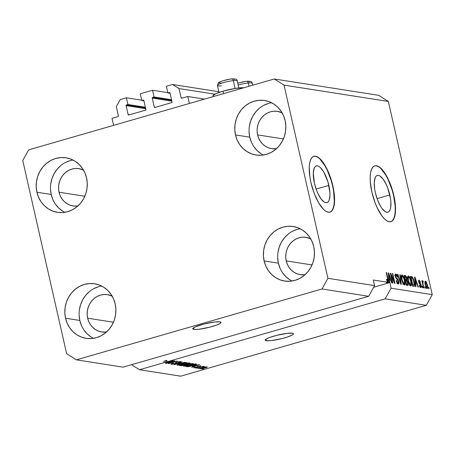 <?xml version="1.0" encoding="UTF-8"?>
<svg xmlns="http://www.w3.org/2000/svg" width="455" height="455" viewBox="0 0 455 455"><rect width="100%" height="100%" fill="white"/><g stroke="black" fill="none" stroke-linecap="round" stroke-linejoin="round"><path stroke-width="0.68" d="M204.534 99.11L187.773 96.488L189.365 103.484L113.596 125.347L112.004 118.351L118.016 116.616L118.419 116.133L116.309 106.663L120.262 99.56L126.405 97.785L127.929 104.508L126.496 104.923L145.549 107.903L126.496 104.923L126.098 105.634L128.134 114.592L129.476 114.802L128.134 114.592L128.572 115.013A0.58 0.535 98.9 0 1 128.134 114.592L126.098 105.634A0.58 0.535 98.9 0 1 126.496 104.923L127.929 104.508L145.395 107.238L127.929 104.508L126.405 97.785L141.704 100.18L126.405 97.785L120.262 99.56L116.309 106.663L118.408 115.906A0.58 0.535 98.9 0 1 118.016 116.616L112.004 118.351L113.596 125.347L189.365 103.484L187.773 96.488L204.534 99.11M181.767 98.217L187.773 96.488L181.767 98.217A0.58 0.535 98.9 0 1 181.118 97.808L182.455 98.018L181.118 97.808L181.767 98.217M214.84 94.179L179.02 88.571L181.118 97.808L179.02 88.571L214.84 94.179M218.849 91.734L172.519 84.476L179.02 88.571L172.519 84.476L218.849 91.734M166.382 86.251L172.519 84.476L166.382 86.251L167.906 92.968L170.073 93.309L167.906 92.968L166.382 86.251M169.761 92.621L167.906 92.968L169.345 92.558A0.58 0.535 98.9 0 1 169.994 92.968L169.345 92.558L169.761 92.621M172.03 101.926L169.994 92.968L172.03 101.926A0.58 0.535 98.9 0 1 171.632 102.637L172.03 101.926M154.91 107.46L171.632 102.637L154.91 107.46A0.58 0.535 98.9 0 1 154.262 107.05L155.604 107.261L154.262 107.05L154.91 107.46M171.853 101.164L152.226 98.092L154.262 107.05L152.226 98.092A0.58 0.535 98.9 0 1 152.624 97.381L171.671 100.362L152.624 97.381L152.226 98.092L171.853 101.164M171.524 99.702L154.057 96.966L152.624 97.381L154.057 96.966L171.524 99.702M167.832 92.644L152.533 90.249L154.057 96.966L152.533 90.249L140.254 93.793L152.533 90.249L167.832 92.644M143.945 100.851L141.778 100.509L140.254 93.793L141.778 100.509L143.945 100.851M143.632 100.163L141.778 100.509L143.217 100.094A0.58 0.535 98.9 0 1 143.865 100.504L143.217 100.094L143.632 100.163M145.901 109.462L143.865 100.504L145.901 109.462A0.58 0.535 98.9 0 1 145.503 110.173L145.901 109.462M128.782 115.001L145.503 110.173L128.782 115.001A0.58 0.535 98.9 0 1 128.566 115.013L128.782 115.001M145.731 108.705L126.098 105.634L145.731 108.705M193.813 329.38A14.526 2.201 -12.8 0 1 192.715 328.828A14.526 2.201 -12.8 0 1 203.84 324.085A14.526 2.201 -12.8 0 1 219.941 321.844L221.05 322.459L219.998 323.556L216.95 324.967L209.715 327.19L199.068 329.227L195.138 329.477L192.704 328.766L195.053 326.991L204.039 324.034L214.686 321.998L219.941 321.844A14.526 2.201 -12.8 0 1 221.039 322.396A14.526 2.201 -12.8 0 1 209.914 327.139A14.526 2.201 -12.8 0 1 193.813 329.38L193.466 327.856L193.813 329.38M266.294 340.727A14.526 2.201 -12.8 0 1 265.197 340.175A14.526 2.201 -12.8 0 1 276.321 335.432A14.526 2.201 -12.8 0 1 292.423 333.191L293.532 333.805L292.48 334.903L287.293 337.064L282.197 338.537L271.55 340.573L267.62 340.823L265.185 340.113L266.238 339.015L269.286 337.604L276.521 335.38L287.168 333.344L292.423 333.191A14.526 2.201 -12.8 0 1 293.521 333.742A14.526 2.201 -12.8 0 1 282.396 338.486A14.526 2.201 -12.8 0 1 266.294 340.727L265.947 339.202L266.294 340.727M328.863 185.418A19.116 6.717 -106.1 0 1 326.935 202.651A19.116 6.717 -106.1 0 1 314.411 183.155L313.302 173.11L314.143 168.339L315.002 166.831L316.123 165.995L317.453 165.859L318.944 166.439L320.536 167.696L323.789 172.058L327.907 181.801L329.915 192.38L329.972 195.462L329.13 200.234L328.271 201.741L327.151 202.577L325.82 202.708L324.33 202.134L321.105 198.977L317.954 193.58L316.561 190.292L314.411 183.155A19.116 6.717 -106.1 0 1 316.339 165.921A19.116 6.717 -106.1 0 1 328.863 185.418L316.123 189.092L328.863 185.418M389.816 194.956A19.116 6.717 -106.1 0 1 387.887 212.189A19.116 6.717 -106.1 0 1 375.364 192.692L374.681 189.121L374.255 182.648L375.091 177.877L375.955 176.375L377.07 175.533L378.401 175.402L379.891 175.977L383.121 179.133L386.272 184.531L387.66 187.818L390.492 198.528L390.868 201.923L390.657 207.651L390.083 209.772L389.218 211.279L388.104 212.115L386.773 212.252L385.283 211.677L382.052 208.515L380.437 206.052L377.513 199.83L375.364 192.692A19.116 6.717 -106.1 0 1 377.286 175.465A19.116 6.717 -106.1 0 1 389.816 194.956L377.076 198.63L389.816 194.956M390.765 221.693A29.046 10.209 73.9 0 0 393.569 195.548L393.831 195.468A29.046 10.209 -106.1 0 1 390.902 221.659A29.046 10.209 -106.1 0 1 371.866 192.033L370.268 181.448L370.182 176.768L370.586 172.735L371.456 169.516L372.77 167.224L374.465 165.956L376.49 165.751L378.753 166.627L381.176 168.543L386.119 175.169L390.561 184.622L392.381 189.974L393.831 195.468L395.429 206.052L395.514 210.733L395.111 214.766L394.24 217.985L392.927 220.277L391.232 221.545L389.213 221.75L386.943 220.874L384.521 218.963L382.035 216.074L377.252 207.878L375.136 202.879L371.866 192.033A29.046 10.209 -106.1 0 1 374.795 165.842A29.046 10.209 -106.1 0 1 393.831 195.468L393.569 195.548A29.046 10.209 73.9 0 0 374.664 165.882M329.818 212.155A29.046 10.209 73.9 0 0 332.616 186.004L332.878 185.93A29.046 10.209 -106.1 0 1 329.949 212.115A29.046 10.209 -106.1 0 1 310.919 182.489L309.883 177.063L309.235 167.224L309.633 163.197L310.509 159.972L311.817 157.686L313.518 156.412L315.537 156.213L317.8 157.083L320.223 159L325.166 165.626L327.498 170.085L331.428 180.436L333.907 191.356L334.476 196.514L334.163 205.222L333.287 208.447L331.979 210.733L330.279 212.007L328.26 212.206L325.996 211.336L323.573 209.419L318.631 202.793L314.189 193.335L310.919 182.489A29.046 10.209 -106.1 0 1 313.848 156.298A29.046 10.209 -106.1 0 1 332.878 185.93L332.616 186.004A29.046 10.209 73.9 0 0 313.717 156.344M276.452 148.688A18.883 17.444 98.9 0 1 271.663 148.654A18.883 17.444 98.9 0 1 257.604 134.902L283.402 138.94L257.604 134.902L257.12 131.256L257.314 127.565L258.167 123.965L259.651 120.598L261.71 117.589L264.264 115.064L267.216 113.107L270.452 111.799L273.842 111.196L277.266 111.31L282.072 112.783A18.883 17.444 98.9 0 0 277.505 111.35A18.883 17.444 98.9 0 0 257.604 134.902L258.736 138.36L260.476 141.494L262.762 144.19L265.498 146.334L268.587 147.858L271.908 148.688L276.452 148.688M77.879 205.984A18.883 17.444 98.9 0 1 73.096 205.956A18.883 17.444 98.9 0 1 59.031 192.203L84.829 196.242L59.031 192.203L58.553 188.558L58.74 184.861L59.594 181.266L61.084 177.894L63.143 174.891L65.696 172.36L68.642 170.409L71.879 169.101L75.274 168.492L78.692 168.612L83.504 170.079A18.883 17.444 98.9 0 0 78.931 168.646A18.883 17.444 98.9 0 0 59.031 192.203L60.162 195.656L61.903 198.789L64.189 201.485L66.93 203.635L70.019 205.154L73.335 205.99L77.879 205.984M106.51 331.979A18.883 17.444 98.9 0 1 101.721 331.951A18.883 17.444 98.9 0 1 87.656 318.193L113.454 322.237L87.656 318.193L87.178 314.553L87.366 310.856L88.219 307.256L89.709 303.889L91.768 300.886L94.322 298.355L97.268 296.404L100.504 295.096L103.899 294.487L107.317 294.607L112.129 296.074A18.883 17.444 98.9 0 0 107.556 294.641A18.883 17.444 98.9 0 0 87.656 318.193L88.788 321.651L90.534 324.785L92.814 327.481L95.556 329.63L98.644 331.149L101.96 331.985L106.504 331.979M310.697 238.778A18.883 17.444 98.9 0 0 306.13 237.345A18.883 17.444 98.9 0 0 286.229 260.897L287.361 264.355L289.101 267.489L291.388 270.179L294.123 272.329L297.212 273.853L300.533 274.683L305.077 274.683A18.883 17.444 98.9 0 1 300.289 274.649A18.883 17.444 98.9 0 1 286.229 260.897L312.028 264.935L286.229 260.897L285.746 257.251L285.939 253.56L286.792 249.96L288.277 246.593L290.336 243.584L292.889 241.059L295.841 239.102L299.077 237.794L302.467 237.191L305.891 237.305L310.697 238.773M300.163 228.734A27.596 25.491 -81.1 0 0 278.386 263.161L264.11 260.925A27.596 25.491 98.9 0 1 293.202 226.499A27.596 25.491 98.9 0 1 313.757 246.599L312.102 241.548L309.554 236.964L306.215 233.028L302.211 229.889L297.701 227.665L292.849 226.448L287.85 226.277L282.891 227.164L278.164 229.07L273.853 231.931L270.116 235.622L267.108 240.018L264.935 244.938L263.69 250.199L263.411 255.596L264.11 260.925L265.765 265.976L268.313 270.56L271.652 274.496L275.656 277.635L280.166 279.859L285.018 281.076L290.017 281.247L294.976 280.36L299.703 278.454L304.014 275.594L307.751 271.897L310.759 267.506L312.926 262.586L314.177 257.325L314.456 251.928L313.757 246.599A27.596 25.491 98.9 0 1 284.665 281.025A27.596 25.491 98.9 0 1 264.11 260.925L278.386 263.161A27.596 25.491 -81.1 0 0 291.979 281.025M101.596 286.03A27.596 25.491 -81.1 0 0 79.818 320.457L65.543 318.221A27.596 25.491 98.9 0 1 94.629 283.795A27.596 25.491 98.9 0 1 115.183 303.9L113.528 298.844L110.98 294.266L107.642 290.33L103.638 287.185L99.127 284.966L94.276 283.744L89.277 283.573L84.317 284.46L79.591 286.371L75.28 289.226L71.549 292.923L68.54 297.314L66.367 302.239L65.116 307.5L64.837 312.898L65.543 318.221L67.198 323.272L69.74 327.856L73.079 331.792L77.083 334.931L81.599 337.155L86.444 338.378L91.449 338.543L96.403 337.661L101.129 335.75L105.446 332.895L109.177 329.198L112.186 324.802L114.359 319.882L115.604 314.621L115.883 309.224L115.183 303.9A27.596 25.491 98.9 0 1 86.092 338.321A27.596 25.491 98.9 0 1 65.543 318.221L79.818 320.457A27.596 25.491 -81.1 0 0 93.406 338.321M72.971 160.035A27.596 25.491 -81.1 0 0 51.193 194.461L36.918 192.226A27.596 25.491 98.9 0 1 66.003 157.8A27.596 25.491 98.9 0 1 86.558 177.905L84.903 172.849L82.355 168.27L79.016 164.335L75.012 161.195L70.502 158.971L65.651 157.749L60.651 157.578L55.692 158.465L50.966 160.376L46.655 163.231L42.924 166.928L39.915 171.319L37.742 176.244L36.491 181.505L36.212 186.903L36.918 192.226L38.573 197.277L41.115 201.861L44.453 205.796L48.458 208.936L52.973 211.16L57.819 212.383L62.824 212.548L67.778 211.666L72.504 209.755L76.821 206.9L80.552 203.203L83.561 198.807L85.733 193.887L86.979 188.626L87.258 183.228L86.558 177.905A27.596 25.491 98.9 0 1 57.467 212.326A27.596 25.491 98.9 0 1 36.918 192.226L51.193 194.461A27.596 25.491 -81.1 0 0 64.781 212.326M271.538 102.739A27.596 25.491 -81.1 0 0 249.761 137.165L235.485 134.93A27.596 25.491 98.9 0 1 264.577 100.504A27.596 25.491 98.9 0 1 285.131 120.603L283.471 115.553L280.928 110.969L277.59 107.033L273.586 103.894L269.076 101.67L264.224 100.453L259.225 100.282L254.265 101.169L249.539 103.075L245.228 105.935L241.491 109.627L238.483 114.023L236.31 118.943L235.064 124.204L234.786 129.601L235.485 134.93L237.14 139.981L239.688 144.565L243.027 148.501L247.031 151.64L251.541 153.864L256.392 155.081L261.392 155.252L266.351 154.364L271.078 152.459L275.389 149.598L279.125 145.901L282.134 141.511L284.301 136.591L285.552 131.33L285.831 125.933L285.131 120.603A27.596 25.491 98.9 0 1 256.04 155.03A27.596 25.491 98.9 0 1 235.485 134.93L249.761 137.165A27.596 25.491 -81.1 0 0 263.354 155.03M213.111 96.636L212.946 95.908A16.846 2.548 167.2 0 1 223.007 91.182L235.588 88.378L243.948 87.735A16.846 2.548 167.2 0 0 223.007 91.182L223.559 93.616L223.007 91.182L215.659 93.775L212.934 95.834M387.137 282.418L386.363 282.64L387.671 282.265L387.25 281.656L387.671 282.265L373.322 280.018L374.596 285.621L368.664 296.279L123.06 367.151L368.664 296.279L321.992 288.976L76.389 359.842L123.06 367.151L76.389 359.842L66.64 353.706L22.75 160.513L28.682 149.854L274.28 78.982L378.611 95.317L274.28 78.982L284.028 85.119L327.918 278.312L321.992 288.976L368.664 296.279L374.596 285.621L327.918 278.312L374.596 285.621L373.322 280.018L387.671 282.265L386.363 282.64L386.983 282.737L388.291 282.362L388.132 279.302L387.768 279.404L388.132 279.302L388.325 280.223L388.291 282.362L389.247 282.51L388.246 272.903L388.638 272.966L392.091 282.959L391.675 282.891L390.674 279.91L389.332 279.7L391.067 288.197L432.25 294.647L388.36 101.454L284.028 85.119L388.36 101.454L378.611 95.317L388.36 101.454L432.25 294.647L391.067 288.197L385.135 298.861L167.139 361.765L173.264 360.474L165.347 363.3L167.326 362.396L165.984 362.186L164.136 362.629L139.537 369.727L180.72 376.177L426.318 305.305L385.135 298.861L426.318 305.305L432.25 294.647L426.318 305.305L180.72 376.177L139.537 369.727L131.552 364.7L139.537 369.727L164.136 362.629L165.984 362.186L167.326 362.396L165.347 363.3L173.264 360.474L167.139 361.765L166.826 360.366L163.817 361.23L164.136 362.629L163.817 361.23L165.665 360.787L165.984 362.186L165.665 360.787L163.817 361.23L166.826 360.366L167.139 361.765L385.135 298.861L391.067 288.197L389.332 279.7L390.674 279.91L391.675 282.891L392.091 282.959L388.638 272.966L388.246 272.903L389.247 282.51L387.939 282.891L389.662 282.578L388.354 282.953L389.247 282.51L386.983 282.737L387.177 282.174M173.474 361.333L165.796 363.374L174.942 360.735L169.698 363.158L176.989 361.054L168.242 363.755L173.474 361.333L168.242 363.755L177.387 361.116L169.698 363.158L174.942 360.735L166.194 363.437L173.474 361.333M179.56 361.879L178.548 362.516L179.065 362.544C180.749 362.032 181.266 361.708 180.618 361.571L176.995 362.117L175.465 362.76L174.754 363.653L172.411 363.983L173.628 363.226L173.11 363.198C171.216 363.761 170.619 364.125 171.307 364.29L175.181 363.71L171.916 364.318L171.091 364.233L171.222 363.898L173.11 363.198L173.628 363.226L172.263 363.949L174.754 363.653L175.596 363.323L175.437 362.817L175.806 362.538L178.081 361.839L180.811 361.617L179.333 362.464L178.548 362.516L179.56 361.879L177.376 362.186L176.506 362.521L176.665 363.13L175.181 363.71L176.773 362.988L176.574 362.476L179.765 361.97L179.674 361.571M184.889 362.294L174.123 364.677L182.119 361.856L175.374 364.398L184.889 362.294L175.374 364.398L182.119 361.856L174.123 364.677L184.889 362.294M177.433 365.246L177.353 364.864L178.929 364.176L184.497 362.726L187.062 362.624L185.56 363.528L180.891 364.836L177.433 365.246L183.638 364.137C186.328 363.374 187.386 362.84 186.817 362.538L180.481 363.693L177.143 365.103M183.826 366.247L183.746 365.865L185.316 365.177L190.89 363.727L193.455 363.625L191.947 364.523L187.284 365.837L183.826 366.247L190.025 365.137C192.715 364.37 193.773 363.841 193.21 363.539L186.868 364.688L183.536 366.104M192.294 366.303L199.569 364.591L191.652 367.418L193.637 366.514L192.294 366.303L193.637 366.514L191.652 367.418L199.569 364.591L192.294 366.303M203.743 368.732L202.037 369.045L203.743 368.732M204.881 367.981L200.115 368.766L201.514 368.015L205.842 366.923L207.372 366.997L204.881 367.981C206.826 367.435 207.594 367.054 207.184 366.838L202.668 367.663C200.683 368.22 199.893 368.607 200.297 368.829L204.881 367.981M200.046 368.152L198.346 368.47L200.046 368.152M200.592 367.287L196.748 368.22L203.396 366.298L202.737 366.667L204.483 366.463L200.592 367.287L204.409 366.565L202.737 366.667L203.396 366.298L196.748 368.22L200.592 367.287M197.305 367.725L195.599 368.038L197.305 367.725M199.87 366.116L199.301 366.502L199.819 366.531L200.809 365.843L196.901 366.719L196.805 367.424L193.699 367.703L195.121 367.066L195.639 367.094L194.911 367.56L196.623 367.299L197.208 366.531L199.296 365.945L201.03 365.922L199.819 366.531L199.301 366.502L199.87 366.116L198.454 366.303L198.232 366.901L197.026 367.361L198.556 366.275L200.007 366.178L199.933 365.848M193.182 365.604L188.438 366.685L185.964 366.531L195.11 363.892L196.588 364.324L193.182 365.604L196.634 364.205L195.11 363.892L185.964 366.531L187.096 366.707L186.988 366.235L187.096 366.707L193.182 365.604M184.605 365.12L181.755 365.729L179.571 365.53L188.717 362.891L190.207 363.17L184.605 365.12L188.666 363.909L189.911 363.079L188.717 362.891L179.571 365.53L184.605 365.12M387.25 281.656L386.483 279.256L386.852 279.194L387.626 281.23L387.996 280.621L386.221 272.585L386.619 272.647L388.132 279.302L386.619 272.647L386.221 272.585L387.996 280.621L387.762 281.298L386.852 279.194L386.483 279.256L387.25 281.656M391.169 275.286L392.938 283.09L392.54 283.027L390.316 273.227L390.737 273.296L394.138 281.361L392.358 273.546L392.762 273.609L394.986 283.408L394.559 283.346L391.169 275.286L394.559 283.346L394.986 283.408L392.762 273.609L392.358 273.546L394.138 281.361L390.737 273.296L390.316 273.227L392.54 283.027L392.938 283.09L391.169 275.286L390.805 275.394L391.169 275.286M395.844 273.973L395.418 274.092L395.844 273.973L395.338 276.481L398.37 281.338L397.971 282.896L397.147 283.135L397.971 282.896L396.533 280.462L396.168 280.564L396.533 280.462L396.163 280.525L398.199 284.034C398.921 284.096 399.109 283.209 398.762 281.372L398.398 281.474L398.762 281.372L398.933 282.51L398.523 284.005L397.647 283.749L396.783 282.436L396.163 280.525L396.533 280.462L397.784 282.834L398.347 282.754L398.438 281.702L397.92 280.195L395.64 277.505L395.167 275.417L395.452 274.064L396.339 274.223L397.073 275.269L397.687 277.084L397.317 277.146L396.117 275.116L395.691 275.4L395.81 276.833L396.288 277.851L397.971 279.359L398.762 281.372L397.636 278.938L396.095 277.578L395.742 276.566L396.117 275.116L397.317 277.146L397.687 277.084L395.611 273.984M400.263 274.786L401.282 284.398L400.866 284.329L397.488 274.354L397.903 274.416L400.792 283.215L399.848 274.723L400.263 274.786L399.848 274.723L400.792 283.215L397.903 274.416L397.488 274.354L400.866 284.329L401.282 284.398L400.263 274.786L399.865 274.9L400.263 274.786M403.812 283.96L405.115 283.675L404.705 280.217L404.347 280.32L404.705 280.217C404.091 277.374 403.198 275.611 402.044 274.939L401.617 275.065L402.044 274.939C401.1 275.298 400.98 276.936 401.691 279.859L402.84 283.283L404.324 284.995L402.664 282.891L401.35 278.073L401.577 275.104L402.413 275.104L403.266 276.151L404.978 281.599L405.087 283.988L404.558 284.984M410.205 284.961L411.508 284.676L411.098 281.218L410.734 281.321L411.098 281.218C410.478 278.369 409.591 276.612 408.431 275.94L408.01 276.066L408.431 275.94C407.487 276.299 407.373 277.937 408.078 280.86L409.233 284.278L410.717 285.996L409.051 283.892L407.743 279.069L407.97 276.105L408.8 276.105L409.654 277.152L411.434 283.044L411.428 285.268L410.95 285.985M415.637 283.823L415.967 286.695L415.551 286.633L414.556 277.021L414.943 277.084L418.401 287.077L417.986 287.008L416.985 284.028L415.637 283.823L416.985 284.028L417.986 287.008L418.401 287.077L414.943 277.084L414.556 277.021L415.551 286.633L415.967 286.695L415.637 283.823L415.273 283.926L415.637 283.823M428.815 287.355L429.133 288.754L428.729 288.692L428.411 287.293L428.815 287.355L428.411 287.293L428.729 288.692L429.133 288.754L428.815 287.355L428.451 287.458L428.815 287.355M425.459 281.184L425.158 281.275L425.459 281.184C424.788 281.435 424.708 282.612 425.226 284.705L427.137 288.567C427.819 288.299 427.893 287.105 427.359 284.972L426.995 285.075L427.359 284.972L427.609 286.269L427.558 288.322L427.006 288.527L426.289 287.748L425.158 284.386L424.981 281.582L425.459 281.184L426.153 281.759L427.359 284.972L425.294 281.19M425.118 286.775L425.436 288.18L425.038 288.117L424.72 286.713L425.118 286.775L424.72 286.713L425.038 288.117L425.436 288.18L425.118 286.775L424.76 286.883L425.118 286.775M422.712 280.752L422.53 281.946L422.166 282.049L422.53 281.946L422.268 280.809L421.87 280.746L423.491 287.873L423.889 287.935L423.048 284.238L422.689 284.347L423.048 284.238L423.889 287.935L423.491 287.873L421.87 280.746L422.268 280.809L422.53 281.946L422.632 280.769L423.178 281.196L423.258 282.191L422.911 282.026L422.769 282.436L423.048 284.238L422.792 282.794L422.957 282.02L423.258 282.191L423.178 281.196L422.655 280.758M422.422 286.354L422.74 287.753L422.342 287.691L422.024 286.292L422.422 286.354L422.024 286.292L422.342 287.691L422.74 287.753L422.422 286.354L422.064 286.462L422.422 286.354M419.135 280.195L418.776 280.297L419.135 280.195L418.708 282.089L420.892 285.541L420.625 286.565L419.965 286.752L420.625 286.565L419.726 285.075L419.356 285.137L420.829 287.577L421.25 285.427L420.886 285.53L421.25 285.427L421.37 287.082L420.915 287.583L420.124 287.02L419.356 285.137L419.726 285.075L420.625 286.565L420.79 285.188L419.174 283.363L418.583 281.258L418.708 280.388L419.311 280.246L420.505 282.373L420.136 282.436L419.379 281.213L419.078 282.009L420.653 283.835L421.25 285.427L419.339 282.618L419.379 281.213L420.136 282.436L420.505 282.373L418.93 280.206M413.84 286.36C414.795 286.127 414.903 284.551 414.175 281.639L413.817 281.742L414.175 281.639L414.511 283.38L414.528 285.967L414.01 286.371L412.708 286.184L410.484 276.384L412.219 276.833L413.385 278.892L414.175 281.639L412.219 276.833L410.484 276.384L412.708 286.184L414.147 286.354M407.504 285.37C408.243 285.473 408.408 284.574 408.01 282.674L407.646 282.777L408.01 282.674L408.129 283.26L408.021 285.239L406.321 285.183L404.091 275.383L405.712 275.747L406.594 277.18L406.935 280.189L408.01 282.674L406.935 280.189L406.895 278.198L405.286 275.571L404.091 275.383L406.321 285.183L407.822 285.359M274.28 78.982L284.028 85.119L327.918 278.312L321.992 288.976L76.389 359.842L66.64 353.706L22.75 160.513L28.682 149.854L274.28 78.982M426.363 288.333L426.403 287.566M425.129 282.606L424.851 282.14M424.885 282.413L425.681 282.202L425.368 282.714L425.624 284.767L425.681 282.202L426.972 284.978L426.915 287.549L426.284 287.731L426.915 287.549L425.624 284.767L425.266 284.87L425.624 284.767L426.915 287.549M425.527 282.248L424.885 282.43M422.507 281.389L423.178 281.196L422.507 281.389M422.871 282.049L422.212 282.236M422.206 282.225L422.957 282.02M422.365 282.919L422.792 282.794L422.365 282.919M419.447 286.934L420.625 286.565M418.594 281.4L419.379 281.213M418.714 282.111L419.078 282.009L418.714 282.111M418.901 282.748L419.339 282.618L418.901 282.748M419.146 283.306L419.88 283.095L419.146 283.306M420.101 287.116L420.09 286.718M414.573 277.192L414.943 277.084L414.573 277.192M415.603 283.146L415.847 283.852L415.603 283.146M415.284 283.243L416.592 282.862L415.284 283.243M415.512 282.697L415.222 279.899L414.863 280.007L415.222 279.899L414.983 278.073L414.67 278.164L414.983 278.073L416.592 282.862L415.153 282.8L416.592 282.862L414.983 278.073L415.512 282.697M410.586 276.839L411.565 276.555L410.586 276.839M410.256 276.93L410.911 277.209L412.219 276.833L410.911 277.209L411.263 277.613M411.53 278.045L410.74 277.089M412.514 285.581L414.13 284.836L413.845 281.867L412.628 278.272L411.138 277.595L412.844 285.103L411.138 277.595L410.78 277.698L412.401 277.977L413.777 281.56L414.164 283.931L413.532 285.211L412.486 285.205L413.532 285.211M407.72 276.668L408.146 277.203M410.717 285.996L411.508 284.676L410.2 285.052L410.12 285.649L410.205 284.87M408.374 277.567L407.691 276.646M408.482 280.94C407.908 278.665 407.976 277.385 408.698 277.089L410.023 278.881L410.689 281.122C411.235 283.323 411.155 284.563 410.45 284.847L409.671 285.075L410.45 284.847L408.482 280.94L408.124 281.042L408.482 280.94L409.881 284.443L410.45 284.847L410.882 284.585L410.837 281.804L409.716 278.198L408.852 277.14L408.249 277.351L408.482 280.94M407.214 277.47L408.698 277.089M409.312 285.217L410.45 284.847M404.205 275.884L405.286 275.571L404.205 275.884M404.239 276.026L404.825 276.606M406.537 278.306L406.895 278.198L406.537 278.306M405.752 279.825L405.627 280.564L406.935 280.189L405.729 280.672M406.912 284.392L406.872 285.274M406.85 285.359L406.895 284.204M406.889 285.171L406.924 284.722M405.797 280.752L405.752 279.734M404.865 276.674L404.182 276.003M406.491 279.598L406.178 277.254L404.751 276.594L405.416 279.518L404.751 276.594L404.387 276.697L405.405 276.697L406.537 278.301L406.491 279.598L405.121 279.916L406.122 279.632L405.416 279.518L406.122 279.632M404.813 280.007L406.332 279.643M407.606 284.165L407.236 281.503L406.724 280.883L405.678 280.667L406.457 284.102L405.678 280.667L405.314 280.769L406.412 280.781L407.612 282.618L407.606 284.165L406.173 284.534L407.248 284.227L406.093 284.204L407.248 284.227M405.945 284.602L406.304 284.54L405.945 284.602M401.327 275.667L401.759 276.202M404.324 284.995L405.115 283.675L403.807 284.051L403.733 284.648L403.818 283.869M401.981 276.566L401.304 275.645M402.095 279.939C401.515 277.664 401.589 276.384 402.305 276.088L403.63 277.886L404.302 280.126C404.842 282.322 404.762 283.562 404.063 283.852L403.284 284.074L404.063 283.852L402.095 279.939L401.731 280.041L402.095 279.939L403.494 283.442L404.063 283.852L404.495 283.584L404.444 280.803L403.323 277.197L402.465 276.139L401.862 276.35L402.095 279.939M400.821 276.475L402.305 276.088M402.925 284.216L404.063 283.852M397.545 274.519L397.903 274.416L397.545 274.519M399.985 281.73L400.286 281.645L399.985 281.73M396.862 283.266L397.971 282.896M395.179 274.74L395.549 275.235M394.622 275.502L396.117 275.116M395.384 276.668L395.742 276.566L395.384 276.668M395.713 277.692L396.095 277.578L395.713 277.692M396.163 278.528L396.851 278.329L396.163 278.528M396.788 279.182L397.636 278.938L396.788 279.182M397.636 283.038L397.602 283.71M397.585 283.812L397.625 282.891M395.566 275.264L395.031 274.598M390.356 273.404L390.737 273.296L390.356 273.404M393.768 281.463L394.138 281.361L393.768 281.463M392.398 273.717L392.762 273.609L392.398 273.717M388.263 273.074L388.638 272.966L388.263 273.074M389.298 279.029L389.543 279.734L389.298 279.029M388.962 279.808L389.332 279.7L388.962 279.808M388.974 279.125L390.282 278.744L388.974 279.125M389.201 278.579L388.917 275.781L388.559 275.884L388.917 275.781L388.672 273.955L388.365 274.046L388.672 273.955L390.282 278.744L388.849 278.682L390.282 278.744L388.672 273.955L389.201 278.579M386.494 279.296L386.852 279.194L386.494 279.296M387.165 281.474L387.762 281.298M386.261 272.755L386.619 272.647L386.261 272.755M426.289 287.753L427.131 287.429L427.205 286.275L426.449 283.22L425.681 282.202M206.223 367.111L201.326 368.328L206.172 366.872L206.343 367.168L204.42 367.936L201.258 368.556L201.064 368.175M194.911 367.56L195.639 367.094L195.121 367.066L193.938 367.833L193.87 367.543L193.938 367.833L196.981 367.151L194.911 367.56L194.7 367.202M196.884 366.844L196.975 367.157M198.278 366.77L198.13 366.451M193.523 366.019L193.637 366.514L193.523 366.019M193.489 366.019L198.397 364.717L194.569 366.184L193.46 365.877L194.569 366.184L198.425 364.836L193.489 366.019M195.115 364.37L187.432 366.286L194.399 364.097L195.115 364.37L195.013 363.92L195.474 364.506L192.795 365.536L187.432 366.286L189.644 366.315L193.028 365.467L195.394 364.603L195.343 363.926L195.468 364.483L195.115 364.37L195.474 364.506M184.889 365.939C184.474 365.718 185.265 365.32 187.255 364.756L184.702 365.774L186.351 366.019L189.655 365.064L184.889 365.939L184.594 365.45M192.141 363.852L191.555 364.444L192.334 363.926L191.561 363.841L187.255 364.756L192.141 363.852L192.078 363.556L192.34 363.949L192.249 363.539M191.555 364.444L189.655 365.064L191.555 364.444M190.224 363.204L189.911 363.079M188.706 363.363L185.316 364.051L186.84 364.171L188.842 363.386L186.505 364.199L185.282 363.886L188.012 363.096L188.706 363.363L188.603 362.925L189.07 363.477L188.944 362.925M184.986 364.472L181.044 365.285L184.212 364.193L184.986 364.472L184.878 364L185.293 364.586L182.336 365.433L181.005 365.115L182.256 365.439L184.201 365.064L185.248 364.654L185.145 363.92M178.496 364.938C178.087 364.717 178.872 364.318 180.868 363.755L178.314 364.774L179.964 365.024L183.268 364.063L178.496 364.938L178.206 364.449M185.754 362.851L185.168 363.443L185.941 362.925L185.174 362.84L180.868 363.755L185.754 362.851L185.685 362.555L185.953 362.948L185.862 362.544M185.168 363.443L183.268 364.063L185.168 363.443M170.989 364.148L171.307 364.29L171.216 363.898L171.307 364.29M172.411 363.983L172.109 363.511M175.437 362.88L175.664 363.198L175.545 362.686M180.914 361.702L180.618 361.571M176.773 362.988L176.574 362.476M167.218 361.901L167.326 362.396L167.218 361.901M166.968 360.991L165.665 360.787L166.968 360.991M167.184 361.901L172.092 360.593L168.265 362.066L167.156 361.759L168.265 362.066L172.115 360.718L167.184 361.901M201.258 368.556L205.586 367.572L206.308 367.236L206.274 366.861M373.691 287.247L389.793 282.601L373.691 287.247M249.061 131.836L249.761 137.165L251.422 142.216M253.964 146.8L257.302 150.736L261.306 153.875M268.541 103.404L263.815 105.31M259.504 108.171L255.773 111.862L252.758 116.258L250.591 121.178L249.34 126.439M50.488 189.138L51.193 194.461L52.848 199.512M55.396 204.096L58.735 208.032L62.733 211.171M69.968 160.7L65.241 162.611M60.93 165.466L57.199 169.163L54.191 173.554L52.018 178.479L50.767 183.74M79.113 315.133L79.818 320.457L81.473 325.507M84.021 330.091L87.36 334.027L91.358 337.166M98.599 286.695L93.872 288.606M89.555 291.462L85.824 295.159L82.816 299.549L80.643 304.475L79.392 309.736M277.686 257.831L278.386 263.161L280.047 268.211M282.589 272.79L285.928 276.731L289.932 279.87M297.166 229.4L292.44 231.305M288.129 234.16L284.398 237.857L281.383 242.253L279.216 247.173L277.965 252.434M331.718 210.813L333.026 208.521L333.902 205.296L334.3 201.269L333.651 191.436L332.616 186.004L331.166 180.51L327.236 170.159L324.904 165.7L319.962 159.074M317.539 157.157L315.275 156.287M392.665 220.351L393.979 218.059L394.849 214.84L395.253 210.813L395.167 206.126L393.569 195.548L392.119 190.048L388.183 179.702L385.857 175.243L380.915 168.617M378.492 166.701L376.228 165.825M221.34 85.802A10.169 1.541 -12.8 0 1 217.462 85.267A10.169 1.541 -12.8 0 1 223.337 82.662A10.169 1.541 -12.8 0 1 233.335 80.632A2.326 1.45 -95.8 0 0 231.754 78.908A2.326 1.45 84.2 0 1 233.335 80.632A10.169 1.541 167.2 0 0 222.774 82.827A10.169 1.541 167.2 0 0 217.427 85.472L218.355 82.844C218.099 82.196 226.721 79.233 231.731 78.908C235.639 78.721 237.482 79.409 237.254 80.967A10.169 1.541 167.2 0 0 233.335 80.632L235.116 88.458L233.335 80.632A10.169 1.541 -12.8 0 1 237.22 81.166M231.754 78.908A2.326 1.45 84.2 0 0 231.458 78.982L230.179 79.142M228.774 79.369L222.967 80.785M221.756 81.189L219.947 81.968M219.429 82.309L219.247 82.821L220.226 83.055M221.102 83.055L222.205 82.969M234.234 79.642L234.41 79.13L233.438 78.897M238.175 85.028A10.169 1.541 -12.8 0 1 248.271 82.969A2.326 1.45 -95.8 0 0 246.69 81.246A2.326 1.45 84.2 0 1 248.271 82.969A10.169 1.541 167.2 0 0 238.175 85.028M249.021 86.274L248.271 82.969L249.021 86.274M237.743 83.134L246.667 81.246C250.574 81.058 252.417 81.746 252.189 83.305A10.169 1.541 167.2 0 0 248.271 82.969A10.169 1.541 -12.8 0 1 252.155 83.51M246.69 81.246A2.326 1.45 84.2 0 0 246.394 81.32L245.114 81.479M243.709 81.707L237.902 83.123M249.169 81.985L249.346 81.468L248.373 81.235M406.423 279.632L405.115 280.013M407.509 284.221L406.207 284.597M197.015 367.083L196.924 366.696M195.474 364.489L195.349 363.926M176.472 362.624L176.398 362.305M217.427 85.472L219.009 92.445M237.254 80.967L238.835 87.94M252.189 83.305L252.627 85.233"/></g></svg>
